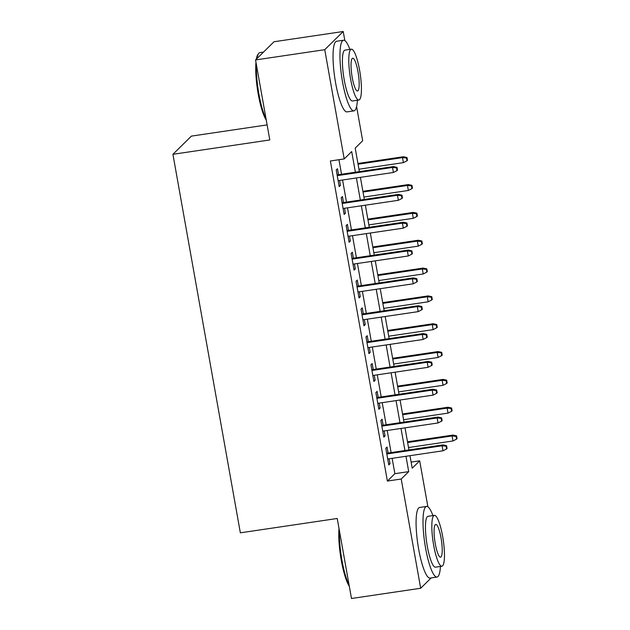 <?xml version="1.0" encoding="UTF-8"?>
<svg xmlns="http://www.w3.org/2000/svg" width="630" height="630" viewBox="0 0 630 630"><rect width="100%" height="100%" fill="white"/><g stroke="black" fill="none" stroke-linecap="round" stroke-linejoin="round"><path stroke-width="0.94" d="M267.128 124.897L191.394 136.112L172.927 154.303L240.353 532.83L337.231 518.482L351.485 598.5L420.683 588.255L401.223 479.013L408.712 471.634L405.98 456.277M172.927 154.303L269.805 139.954L255.552 59.937L274.018 41.745L343.216 31.5L344.838 40.611M356.596 106.58L362.675 140.742L355.194 148.121L359.376 171.612M411.122 462.089L419.69 460.821L427.888 506.803M388.111 453.025L387.048 447.04L385.796 448.269L388.773 464.972L390.017 463.743L389.135 458.774M383.158 425.195L382.087 419.21L380.843 420.438L383.812 437.141L385.064 435.905L384.182 430.936M378.197 397.365L377.134 391.38L375.882 392.608L378.858 409.303L380.103 408.075L379.221 403.106M373.243 369.534L372.173 363.541L370.928 364.77L373.897 381.473L375.149 380.244L374.259 375.275M368.282 341.696L367.219 335.711L365.967 336.94L368.944 353.643L370.188 352.406L369.306 347.437M363.321 313.866L362.258 307.881L361.014 309.109L363.982 325.805L365.235 324.576L364.345 319.607M358.368 286.036L357.297 280.043L356.052 281.271L359.029 297.974L360.273 296.746L359.391 291.777M353.406 258.198L352.343 252.213L351.091 253.441L354.068 270.144L355.32 268.916L354.43 263.939M348.453 230.367L347.382 224.382L346.138 225.611L349.114 242.306L350.359 241.077L349.477 236.108M343.492 202.537L342.429 196.544L341.176 197.773L344.153 214.476L345.398 213.247L344.516 208.278M355.375 172.21L351.697 151.562L344.208 158.933L330.372 160.981L387.387 481.06L394.876 473.681L392.136 458.325M391.112 452.584L387.182 430.495M386.159 424.754L382.221 402.664M381.197 396.916L377.26 374.826M376.244 369.085L372.306 346.996M371.283 341.255L367.345 319.166M366.321 313.417L362.392 291.328M361.368 285.587L357.43 263.498M356.407 257.757L352.477 235.667M351.453 229.926L347.516 207.829M346.492 202.088L342.562 179.999M341.539 174.258L338.948 159.713M338.538 174.699L337.467 168.714L336.223 169.942L339.192 186.645L340.444 185.417L339.562 180.448M255.552 59.937L324.749 49.691L343.216 31.5M431.172 577.923L420.683 588.255M387.387 481.06L401.223 479.013M344.208 158.933L324.749 49.691M404.956 450.537L401.019 428.447M399.995 422.698L396.057 400.609M395.041 394.868L391.104 372.779M390.08 367.038L386.143 344.949M385.119 339.208L381.189 317.111M380.166 311.37L376.228 289.28M375.204 283.539L371.275 261.45M370.251 255.709L366.314 233.612M365.29 227.871L361.36 205.782M360.336 200.041L356.399 177.951M409.98 455.687L412.209 468.192L419.69 460.821M360.399 177.361L364.337 199.45M365.361 205.191L369.29 227.28M370.314 233.021L374.252 255.111M375.275 260.859L379.205 282.949M380.229 288.69L384.166 310.779M385.19 316.52L389.127 338.609M390.143 344.35L394.081 366.447M395.105 372.188L399.042 394.278M400.066 400.018L403.995 422.108M405.019 427.849L408.957 449.946M394.876 473.681L408.712 471.634M339.011 185.622L340.444 185.417M343.972 213.46L345.398 213.247M348.933 241.29L350.359 241.077M353.887 269.12L355.32 268.916M358.848 296.958L360.273 296.746M363.801 324.789L365.235 324.576M368.763 352.619L370.188 352.406M373.716 380.457L375.149 380.244M378.677 408.287L380.103 408.075M383.631 436.117L385.064 435.905M388.592 463.956L390.017 463.743M396.514 167.84L397.01 170.628L397.506 170.131L397.01 167.352L396.514 167.84L392.522 167.462L393.411 172.47L338.129 180.653M337.239 175.644L392.522 167.462L393.419 166.572L337.105 174.912M397.01 167.352L393.419 166.572M393.411 172.47L397.01 170.628M406.996 160.792L407.492 160.303L406.996 157.516L406.5 158.012L406.996 160.792L403.397 162.635L402.499 157.626L403.397 156.744L357.927 163.477M406.5 158.012L402.499 157.626L358.06 164.209M403.397 162.635L358.95 169.218M403.397 156.744L406.996 157.516M266.269 120.11A34.839 6.977 -98.4 0 1 258.221 94.043A34.839 6.977 -98.4 0 1 255.969 62.275M256.363 59.133A34.839 6.977 -98.4 0 1 257.906 54.519L258.584 53.574A35.697 7.151 81.6 0 0 256.961 58.551M263.537 52.077L259.914 52.613A35.697 7.151 81.6 0 0 258.584 53.574M256.402 64.701A35.697 7.151 81.6 0 0 258.906 94.075A35.697 7.151 81.6 0 0 266.049 118.865M349.878 49.392A35.697 7.151 81.6 0 0 343.507 40.233A35.697 7.151 81.6 0 0 342.492 81.695A35.697 7.151 81.6 0 0 353.966 110.864A35.697 7.151 81.6 0 0 357.407 100.249M343.507 40.233L336.585 41.257A35.697 7.151 81.6 0 0 335.577 82.719A35.697 7.151 81.6 0 0 347.043 111.888L353.966 110.864M358.864 100.028L352.501 100.973A25.704 5.142 -98.4 0 1 344.24 79.971A25.704 5.142 -98.4 0 1 344.972 50.124L351.335 49.179A25.704 5.142 81.6 0 0 350.611 79.034A25.704 5.142 81.6 0 0 358.864 100.028A25.704 5.142 81.6 0 0 359.596 70.182A25.704 5.142 81.6 0 0 351.335 49.179M352.209 77.459A16.561 3.315 81.6 0 0 357.525 90.988A16.561 3.315 81.6 0 0 357.998 71.757A16.561 3.315 81.6 0 0 352.674 58.22A16.561 3.315 81.6 0 0 352.209 77.459M349.311 586.309A34.839 6.977 -98.4 0 1 341.263 560.243A34.839 6.977 -98.4 0 1 339.011 528.476M339.444 530.901A35.697 7.151 81.6 0 0 341.948 560.267A35.697 7.151 81.6 0 0 349.091 585.065M432.92 515.592A35.697 7.151 81.6 0 0 426.549 506.433A35.697 7.151 81.6 0 0 425.541 547.887A35.697 7.151 81.6 0 0 437.007 577.056A35.697 7.151 81.6 0 0 440.449 566.449M426.549 506.433L419.627 507.457A35.697 7.151 81.6 0 0 418.619 548.919A35.697 7.151 81.6 0 0 430.085 578.088L437.007 577.056M441.906 566.228L435.543 567.173A25.704 5.142 -98.4 0 1 427.282 546.171A25.704 5.142 -98.4 0 1 428.014 516.317L434.377 515.379A25.704 5.142 81.6 0 0 433.653 545.226A25.704 5.142 81.6 0 0 441.906 566.228A25.704 5.142 81.6 0 0 442.638 536.382A25.704 5.142 81.6 0 0 434.377 515.379M435.251 543.659A16.561 3.315 81.6 0 0 440.567 557.188A16.561 3.315 81.6 0 0 441.039 537.949A16.561 3.315 81.6 0 0 435.716 524.42A16.561 3.315 81.6 0 0 435.251 543.659M401.475 195.678L401.971 198.458L402.468 197.97L401.971 195.182L401.475 195.678L397.475 195.292L398.365 200.301L343.09 208.491M342.192 203.482L397.475 195.292L398.373 194.41L342.066 202.742M401.971 195.182L398.373 194.41M398.365 200.301L401.971 198.458M406.429 223.508L406.925 226.288L407.429 225.8L406.933 223.02L406.429 223.508L402.436 223.122L403.326 228.131L348.043 236.321M347.154 231.312L402.436 223.122L403.334 222.24L347.02 230.58M406.933 223.02L403.334 222.24M403.326 228.131L406.925 226.288M411.39 251.339L411.886 254.126L412.382 253.63L411.886 250.85L411.39 251.339L407.39 250.96L408.287 255.969L353.005 264.151M352.107 259.143L407.39 250.96L408.287 250.071L351.981 258.41M411.886 250.85L408.287 250.071M408.287 255.969L411.886 254.126M416.343 279.177L416.84 281.957L417.344 281.468L416.847 278.68L416.343 279.177L412.351 278.791L413.241 283.799L357.958 291.989M357.068 286.973L412.351 278.791L413.248 277.909L356.934 286.24M416.847 278.68L413.248 277.909M413.241 283.799L416.84 281.957M411.949 188.63L412.453 188.134L411.957 185.354L411.453 185.842L411.949 188.63L408.35 190.473L407.46 185.456L408.358 184.574L362.888 191.307M411.453 185.842L407.46 185.456L363.014 192.04M408.35 190.473L363.912 197.048M408.358 184.574L411.957 185.354M416.91 216.46L417.406 215.972L416.91 213.184L416.414 213.68L416.91 216.46L413.312 218.303L412.414 213.294L413.312 212.405L367.841 219.138M416.414 213.68L412.414 213.294L367.975 219.87M413.312 218.303L368.865 224.886M413.312 212.405L416.91 213.184M421.864 244.29L422.368 243.802L421.872 241.014L421.368 241.511L421.864 244.29L418.265 246.133L417.375 241.125L418.273 240.243L372.802 246.976M421.368 241.511L417.375 241.125L372.928 247.708M418.265 246.133L373.826 252.717M418.273 240.243L421.872 241.014M426.825 272.128L427.321 271.632L426.825 268.852L426.329 269.341L426.825 272.128L423.226 273.971L422.328 268.955L423.234 268.073L377.756 274.806M426.329 269.341L422.328 268.955L377.89 275.538M423.226 273.971L378.78 280.547M423.234 268.073L426.825 268.852M421.305 307.007L421.801 309.787L422.297 309.298L421.801 306.519L421.305 307.007L417.304 306.621L418.202 311.63L362.919 319.82M362.029 314.811L417.304 306.621L418.202 305.739L361.896 314.079M421.801 306.519L418.202 305.739M418.202 311.63L421.801 309.787M431.778 299.959L432.282 299.463L431.786 296.683L431.282 297.171L431.778 299.959L428.18 301.801L427.29 296.793L428.187 295.903L382.717 302.636M431.282 297.171L427.29 296.793L382.843 303.369M428.18 301.801L383.741 308.385M428.187 295.903L431.786 296.683M426.258 334.837L426.754 337.625L427.258 337.129L426.762 334.349L426.258 334.837L422.265 334.459L423.155 339.468L367.873 347.65M366.983 342.641L422.265 334.459L423.163 333.569L366.849 341.909M426.762 334.349L423.163 333.569M423.155 339.468L426.754 337.625M436.74 327.789L437.236 327.301L436.74 324.513L436.244 325.009L436.74 327.789L433.141 329.632L432.251 324.623L433.149 323.741L387.67 330.474M436.244 325.009L432.251 324.623L387.804 331.207M433.141 329.632L388.694 336.215M433.149 323.741L436.74 324.513M431.219 362.675L431.715 365.455L432.212 364.967L431.715 362.179L431.219 362.675L427.227 362.289L428.116 367.298L372.834 375.488M371.944 370.471L427.227 362.289L428.124 361.407L371.81 369.739M431.715 362.179L428.124 361.407M428.116 367.298L431.715 365.455M441.701 355.627L442.197 355.131L441.701 352.351L441.205 352.839L441.701 355.627L438.094 357.47L437.204 352.454L438.102 351.572L392.632 358.305M441.205 352.839L437.204 352.454L392.766 359.037M438.094 357.47L393.655 364.045M438.102 351.572L441.701 352.351M436.18 390.505L436.669 393.285L437.173 392.797L436.677 390.017L436.18 390.505L432.18 390.12L433.07 395.128L377.795 403.318M376.897 398.31L432.18 390.12L433.078 389.238L376.772 397.577M436.677 390.017L433.078 389.238M433.07 395.128L436.669 393.285M446.654 383.457L447.15 382.961L446.662 380.181L446.158 380.67L446.654 383.457L443.055 385.3L442.166 380.292L443.063 379.402L397.593 386.135M446.158 380.67L442.166 380.292L397.719 386.867M443.055 385.3L398.609 391.884M443.063 379.402L446.662 380.181M441.134 418.336L441.63 421.123L442.126 420.627L441.63 417.848L441.134 418.336L437.141 417.958L438.031 422.966L382.749 431.148M381.859 426.14L437.141 417.958L438.039 417.068L381.725 425.408M441.63 417.848L438.039 417.068M438.031 422.966L441.63 421.123M446.095 446.174L446.591 448.954L447.087 448.466L446.591 445.678L446.095 446.174L442.095 445.788L442.992 450.797L387.71 458.987M386.812 453.97L442.095 445.788L442.992 444.898L386.686 453.238M446.591 445.678L442.992 444.898M442.992 450.797L446.591 448.954M451.615 411.288L452.112 410.799L451.615 408.012L451.119 408.508L451.615 411.288L448.017 413.13L447.119 408.122L448.017 407.24L402.546 413.973M451.119 408.508L447.119 408.122L402.68 414.705M448.017 413.13L403.57 419.714M448.017 407.24L451.615 408.012M456.569 439.118L457.073 438.63L456.577 435.85L456.073 436.338L456.569 439.118L452.97 440.961L452.08 435.952L452.978 435.07L407.508 441.803M456.073 436.338L452.08 435.952L407.634 442.536M452.97 440.961L408.531 447.544M452.978 435.07L456.577 435.85"/></g></svg>
